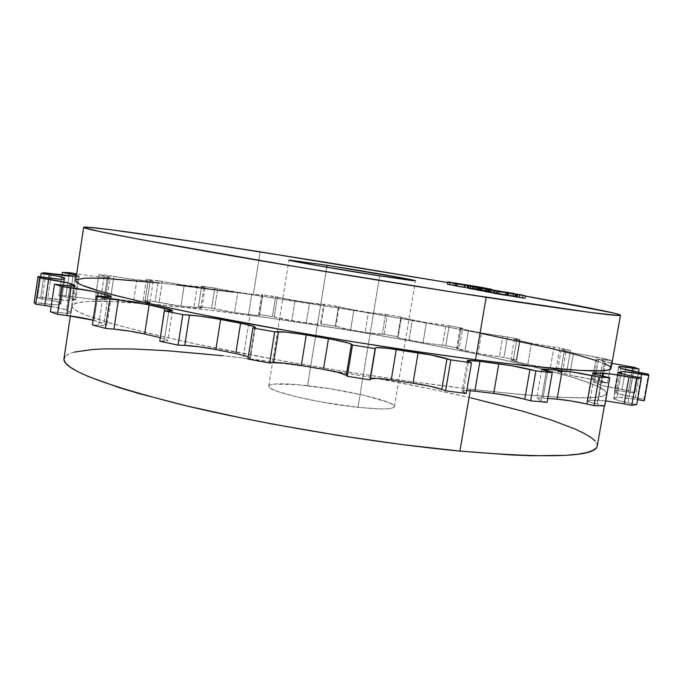 <?xml version="1.0" encoding="UTF-8"?>
<svg xmlns="http://www.w3.org/2000/svg" width="683" height="683" viewBox="0 0 683 683"><rect width="100%" height="100%" fill="white"/><g stroke="black" fill="none" stroke-linecap="round" stroke-linejoin="round"><path stroke-width="0.51" stroke-dasharray="3.42 2.56" d="M307.538 385.682C283.684 383.103 270.741 383.231 268.735 386.083C265.696 390.633 317.339 403.183 357.96 407.324L379.68 275.881L357.96 407.324L320.045 401.758L296.328 396.78L278.613 391.786L272.918 389.549L269.614 387.603L268.743 386.006L270.297 384.836L274.139 384.102L297.096 384.64L330.452 388.823L364.133 395.329L388.004 402.244L392.273 404.268L394.287 406.001L393.92 407.392L391.103 408.357L385.895 408.861L378.442 408.861L357.96 407.324C380.986 409.629 393.143 409.407 394.424 406.667C396.191 401.664 346.298 389.873 307.538 385.682L326.781 267.232L307.538 385.682M611.054 368.291C610.824 362.272 556.303 348.475 486.39 334.457C415.571 320.318 330.145 305.864 253.265 294.894L260.112 251.839L253.265 294.894L358.882 311.235L422.137 322.231L481.822 333.543M447.766 282.583L525.381 296.089L447.766 282.583M597.249 446.033C598.077 434.064 544.616 415.452 475.368 398.906C405.215 382.258 320.114 367.386 243.216 358.071L250.021 315.29C345.76 328.224 456.415 348.023 531.861 366.395C579.543 377.947 604.455 386.945 606.598 393.399C605.48 400.597 560.103 399.214 470.476 389.242L470.228 390.71L470.476 389.242L411.9 381.618L348.501 372.081L284.444 361.222L196.363 344.078L148.151 333.167L111.116 323.409L86.331 315.239L78.562 311.832L73.79 308.912L71.903 306.471L72.74 304.516L76.137 303.03L81.917 302.006L89.874 301.434L111.585 301.536L155.844 304.473L210.151 310.202L270.681 318.15L355.587 331.306L418.739 342.499L478.279 354.306L530.956 366.173L572.926 377.434L592.724 384.179L599.614 387.21L604.259 389.95L606.461 392.366L606.043 394.398L602.858 396.012L596.763 397.164L587.653 397.796L560.214 397.378L520.728 394.552L470.476 389.242C386.151 379.296 272.91 360.539 192.427 343.242C111.227 325.193 71.041 312.729 71.877 305.839C75.232 300.768 98.292 299.905 141.065 303.252C172.628 305.719 208.947 309.732 250.021 315.29L243.216 358.071L222.991 355.758M478.877 289.293L490.642 291.581L467.283 287.91L472.141 288.696L472.542 286.365L472.141 288.696L475.744 289.182L474.881 288.969L475.283 286.612L474.881 288.969L487.269 291.086L487.645 288.875L487.269 291.086L491 291.607L488.977 291.18L489.378 288.832L488.977 291.18L478.877 289.293L479.261 287.048L478.877 289.293L480.431 289.592L478.877 289.293M465.439 287.603L464.56 287.449M459.821 286.621L458.182 286.314M457.166 286.126L456.517 285.998M447.485 284.256L481.122 289.729L480.431 289.592L480.823 287.304L480.431 289.592L481.122 289.729L480.567 289.652L480.96 287.321L480.567 289.652L479.543 289.49L479.944 287.159L479.543 289.49L453.025 285.221L453.418 282.882L453.025 285.221L450.584 284.802L450.976 282.463L450.584 284.802L449.226 284.538L449.619 282.207L449.226 284.538L447.485 284.256M477.041 289.831L469.793 288.508L474.463 289.199L474.847 286.954L474.463 289.199L492.025 292.162L476.401 289.729M506.846 294.663L479.978 290.488L488.166 291.897L485.263 291.419L488.166 291.897L488.516 289.421L488.106 291.863L480.081 290.506L480.499 288.072L480.081 290.506L480.764 290.599L481.174 288.192L480.764 290.599L482.907 290.941L483.308 288.559L482.907 290.941L513.65 295.901L514.043 293.647L513.65 295.901L506.846 294.663L507.247 292.315L506.846 294.663L507.734 294.834L506.846 294.663M477.016 289.976L508.502 294.996L507.734 294.834L508.143 292.461L507.734 294.834L508.528 294.996L508.937 292.58L508.528 294.996L508.05 294.928L508.468 292.512L508.05 294.928L507.358 294.825L507.776 292.401L507.358 294.825L482.676 290.838L483.086 288.414L482.676 290.838L479.065 290.266L479.475 287.842L479.065 290.266L477.016 289.976M515.332 296.285L488.243 292.085L496.558 293.511L493.596 293.024L496.558 293.511L496.9 291.009L496.481 293.477L488.354 292.111L488.772 289.643L488.354 292.111L489.028 292.196L489.446 289.763L489.028 292.196L491.197 292.546L491.606 290.13L491.197 292.546L522.264 297.549L522.657 295.269L522.264 297.549L515.332 296.285L515.742 293.921L515.332 296.285L516.237 296.465L515.332 296.285M485.468 291.59L517.057 296.635L516.237 296.465L516.655 294.066L516.237 296.465L517.057 296.635L517.475 294.185L517.057 296.635L516.579 296.567L516.997 294.125L516.579 296.567L515.878 296.456L516.305 294.014L515.878 296.456L490.94 292.435L491.359 289.985L490.94 292.435L487.295 291.854L487.713 289.404L487.295 291.854L485.237 291.564M515.025 296.584L525.005 298.258L515.025 296.584L515.452 294.108L515.025 296.584L512.702 296.132L515.025 296.584M519.336 297.344L517.099 296.977L519.319 297.404L517.099 296.977L517.526 294.501L517.099 296.977L519.336 297.344M505.71 295.278L504.216 295.03M493.57 293.178L512.976 296.251L510.653 295.807L512.702 296.132L513.129 293.664L512.702 296.132L510.653 295.807L511.063 293.4L510.653 295.807L512.976 296.251L513.403 293.775L512.976 296.251L498.556 293.929L498.983 291.445L498.556 293.929L495.593 293.459L496.02 290.975L495.593 293.459L493.57 293.178M110.108 277.332L98.83 274.626L104.277 275.736L100.93 297.848L95.5 296.678L98.83 274.626L108.699 275.505L113.856 276.47L110.535 298.317L113.856 276.47L136.839 279.91L133.518 301.647L136.839 279.91L148.091 281.089L144.787 302.603L148.091 281.089L153.24 281.268L150.311 280.32L147.058 301.476L150.311 280.32L146.393 279.415L153.188 281.191L131.776 279.304L108.699 275.505L105.387 297.31L133.518 301.647L149.961 302.578L143.157 300.486L146.393 279.415L162.315 281.627L159.088 302.569L162.315 281.627L184.222 285.195L180.969 306.129L184.222 285.195L197.174 286.834L193.929 307.606L197.174 286.834L205.105 287.389L204.012 286.92L200.819 307.359L204.012 286.92L201.605 286.228L205.105 287.364L181.576 284.845L158.251 280.79L155.032 301.673L180.969 306.129L201.895 307.922L198.429 306.573L201.605 286.228L217.706 288.696L214.522 308.972L217.706 288.696L237.778 292.23L234.559 312.583L237.778 292.23L251.779 294.219L248.561 314.479L251.779 294.219L262.605 295.09L259.42 315.059L262.605 295.09L261.666 294.629L262.767 295.252L261.657 295.338L251.779 294.219L229.24 290.907L214.778 287.995L211.602 308.204L234.559 312.583L248.561 314.479C255.476 315.392 259.147 315.64 259.583 315.239L258.498 314.496L261.666 294.629L277.375 297.225L274.19 317.1L277.375 297.225L295.047 300.605L291.82 320.626L295.047 300.605L309.553 302.859L306.317 322.846L309.553 302.859L323.785 304.456L320.575 324.194L323.785 304.456L324.271 304.225L321.112 304.387L309.553 302.859L286.723 299.205L275.599 296.695L272.432 316.485L291.82 320.626L306.317 322.846C314.624 324.075 319.379 324.527 320.575 324.194L321.078 323.862L324.271 304.225L339.109 306.872L335.891 326.576L339.109 306.872L353.896 309.971L350.627 329.898L353.896 309.971L368.402 312.413L365.115 332.356L368.402 312.413L385.536 314.675L382.258 334.439L385.536 314.675L387.415 314.684L368.402 312.413L346.059 308.554L338.495 306.513L335.285 326.141L350.627 329.898L365.115 332.356L384.153 334.354L387.415 314.684L401.493 317.125L400.938 317.288L397.643 337.086L400.938 317.288L412.37 320.011L409.015 340.083L412.37 320.011L426.405 322.555L423.025 342.704L426.405 322.555L445.922 325.432L442.541 345.47L445.922 325.432L449.166 325.697L426.405 322.555L405.275 318.62L401.322 317.621L400.938 317.288L401.493 317.125L398.215 336.839L397.557 337.171C397.899 337.718 401.715 338.683 409.015 340.083L423.025 342.704L445.794 345.649L449.166 325.697L462.664 328.216L460.914 328.173L457.499 348.304L460.914 328.173L460.069 328.284L468.47 330.401L464.995 350.849L468.47 330.401L481.524 332.962L478.006 353.546L481.524 332.962L502.876 336.395L499.341 356.961L502.876 336.395L507.46 336.924L484.17 333.475L464.064 329.479L460.257 328.199L462.664 328.216L459.258 348.262L456.645 348.492L478.006 353.546L503.934 357.405L507.46 336.924L519.848 339.434L516.886 339.178L513.309 359.89L516.886 339.178L514.427 339.195L520.002 340.783L516.365 361.845L520.002 340.783L531.468 343.259L527.788 364.517L531.468 343.259L553.964 347.169L550.242 368.496L553.964 347.169L559.838 347.963L536.556 344.292L517.996 340.33L514.769 339.084L519.848 339.434L516.288 360.078L510.833 360.043L527.788 364.517L556.116 369.238L559.838 347.963L570.51 350.379L566.318 349.875L570.51 350.379L566.745 371.859L562.544 371.424L566.318 349.875L561.255 349.636L564.389 350.712L561.324 349.576L566.318 349.875L562.544 371.424L557.456 371.373L560.547 372.628L564.389 350.712L573.549 352.983L564.389 350.712L561.153 369.153L560.547 372.628L569.665 375.146L573.549 352.983L596.259 357.26L592.315 379.594L596.259 357.26L603.32 358.327L573.549 352.983L569.665 375.146L599.367 380.636L603.32 358.327L611.516 360.504L606.128 359.745L602.116 382.369L606.128 359.745L597.301 359.062L598.521 359.642L594.458 382.634L598.521 359.642L604.566 361.555L600.434 384.845L604.566 361.555L611.934 363.347L597.309 359.087L611.516 360.504L607.503 383.078L602.116 382.369C596.515 381.643 593.561 381.498 593.262 381.925L600.434 384.845C604.6 386.245 611.797 387.833 622.017 389.592L630.042 390.941L634.78 393.024L628.334 392.025C619.694 390.736 615.059 390.377 614.418 390.958L616.467 392.87C618.311 393.997 624.595 395.594 635.318 397.668L643.924 399.282L644.282 400.793L643.924 399.282L618.405 393.732L616.467 392.87L614.461 390.889L619.763 390.907L634.78 393.024L638.468 372.423L634.78 393.024L630.042 390.941L603.798 385.861L593.262 381.968L597.343 381.831L607.503 383.078L599.367 380.636L603.32 358.327L611.516 360.504L607.503 383.078L599.367 380.636L574.053 376.231L557.507 371.501L566.745 371.859L556.116 369.238L559.838 347.963L570.51 350.379L566.745 371.859L556.116 369.238L535.745 366.173L514.367 361.358L510.841 360.018L516.288 360.078L503.934 357.405L507.46 336.924L519.848 339.434L516.288 360.078L503.934 357.405L483.47 354.605L460.598 349.867L456.645 348.518L459.258 348.262L445.794 345.649L449.166 325.697L462.664 328.216L459.258 348.262L445.794 345.649L423.025 342.704L401.937 338.614L398.01 337.496L397.643 337.086L398.215 336.839L384.153 334.354L387.415 314.684L401.493 317.125L398.215 336.839L384.153 334.354L377.955 334.183L365.115 332.356L342.806 328.438L335.285 326.141L321.078 323.862L324.271 304.225L338.495 306.513L335.285 326.141L321.078 323.862L317.885 324.254L306.317 322.846L283.513 319.217L272.432 316.485L258.498 314.496L261.666 294.629L275.599 296.695L272.432 316.485L258.498 314.496L259.574 315.264L258.456 315.435L248.561 314.479L226.03 311.286L211.602 308.204L198.429 306.573L201.605 286.228L214.778 287.995L211.602 308.204L198.429 306.573L201.698 308.05L193.929 307.606L172.517 304.994L155.032 301.673L143.157 300.486L146.393 279.415L158.251 280.79L155.032 301.673L143.157 300.486L149.449 302.202L149.876 302.663L148.271 302.808L125.527 300.751L105.387 297.31L95.5 296.678L98.83 274.626L108.699 275.505L105.387 297.31L95.5 296.678L106.71 299.7L93.212 299.478L65.969 295.637L58.909 295.679L61.931 275.411L58.909 295.679L70.938 298.053L75.711 299.641L66.174 300.383L40.749 297.182L37.48 298.027L40.613 276.905L37.48 298.027L54.802 301.135L61.035 303.269L59.464 304.755L56.638 304.866L34.15 302.441L41.492 303.423L45.326 277.571L41.492 303.423C52.48 304.823 58.644 305.199 59.984 304.55L63.775 279.168L59.984 304.55L61.035 303.269L64.774 278.237L61.06 303.201C60.514 302.338 55.383 301.066 45.659 299.393L48.835 278.049L45.659 299.393L37.48 298.027L40.749 297.182L47.682 298.249L51.302 273.9L47.682 298.249C58.286 299.828 65.517 300.546 69.376 300.409L72.97 276.402L69.376 300.409L74.78 299.982L78.34 276.299L76.3 276.342L78.34 276.299L74.78 299.982L75.719 299.7C75.514 299.128 72.21 298.223 65.807 296.985L68.915 276.188L65.807 296.985L58.909 295.679L65.969 295.637L72.116 296.704L75.565 273.712L72.116 296.704L95.159 299.581L98.6 276.811L76.667 273.9L98.6 276.811L95.159 299.581L103.953 299.914L107.368 277.409L98.6 276.811L107.368 277.409L103.953 299.914L106.719 299.666L100.93 297.848L104.277 275.736L109.937 277.17L107.368 277.409L110.108 277.332L106.719 299.666M69.41 272.654L65.969 295.637L69.41 272.654M44.361 272.816L40.749 297.182L44.361 272.816M643.924 399.282L648.423 374.233L643.924 399.282M630.042 390.941L634.259 367.36L630.042 390.941M79.262 276.128L76.479 275.147L79.254 276.077L78.34 276.299L79.262 276.128L75.719 299.7M596.865 360.744L603.849 363.313M610.875 367.497L611.054 368.265M75.659 280.593L76.47 279.646M159.165 282.941L176.325 284.862M233.057 292.076L253.265 294.894C160.659 281.669 77.725 273.61 75.659 280.611M51.182 306.53L65.363 309.638L71.152 312.66L66.695 313.215L50.405 311.73L57.585 312.498L61.675 285.093L57.585 312.498C66.157 313.386 70.691 313.471 71.177 312.771L70.656 312.276L74.584 286.057L70.656 312.276L66.464 310.091L70.084 285.946L66.464 310.091C64.356 309.117 59.259 307.931 51.182 306.53M93.067 320.199L106.941 324.971L103.807 325.543L92.359 324.912L98.591 325.347L102.971 296.456L98.591 325.347C103.944 325.697 106.727 325.578 106.932 324.988L103.978 323.52L108.034 296.806L103.978 323.52L94.041 320.481L97.746 295.97L94.041 320.481L93.067 320.199M160.317 337.718L166.712 339.639L167.83 340.586L159.779 341.193L164.202 341.176L168.863 311.064L164.202 341.176L167.847 340.535C167.805 339.861 165.295 338.922 160.317 337.718M248.279 356.722L250.379 358.165L247.912 359.036L249.799 358.498L254.716 327.609L249.799 358.498L250.405 358.088L248.279 356.722M466.258 393.476L462.143 390.992L466.771 390.488C463.808 390.386 462.254 390.574 462.126 391.052L463.228 391.999L468.418 361.512L463.228 391.999L466.258 393.476M547.057 402.355L539.075 399.854L536.71 398.326L540.509 397.933L547.74 398.445L542.994 398.078L547.638 371.467L542.994 398.078C538.955 397.779 536.847 397.89 536.667 398.42C536.625 398.898 538.136 399.615 541.209 400.562L546.34 371.117L541.209 400.562L547.057 402.355M604.788 405.975L591.598 402.586L587.815 400.938L589.967 400.34L605.693 400.87L598.496 400.315L602.773 376.171L598.496 400.315L589.967 400.34L594.611 374.088L589.967 400.34L587.764 400.759C587.824 401.442 590.932 402.543 597.07 404.08L602.047 376.009L597.07 404.08L604.788 405.975M636.676 404.652L618.866 400.639L613.744 398.59L619.336 397.233L637.58 399.623L637.034 399.529L640.91 377.912L637.034 399.529C626.123 397.677 619.447 396.96 617.005 397.369L621.231 373.644L617.005 397.369L614.017 398.343L618.576 372.696L613.744 398.548C614.077 399.401 618.866 400.836 628.095 402.833L632.842 376.299L628.095 402.833L636.676 404.652M622.017 389.592L626.226 366.02L622.017 389.592M628.334 392.025L632.057 371.176L628.334 392.025M614.529 391.163L618.849 366.908L614.529 391.163M616.467 392.87L620.847 368.274L616.467 392.87M635.318 397.668L639.8 372.67L635.318 397.668M597.258 445.99L597.207 444.488L595.192 441.03M470.843 397.839L431.921 389.173L369.879 377.11L306.052 366.592L243.216 358.071C150.593 346.844 67.096 344.352 63.946 358.703M74.379 352.095L68.471 354.11L64.919 356.628M523.315 295.372L522.888 297.848L523.315 295.372M505.642 295.244L506.077 292.742L505.642 295.244M497.028 293.784L497.455 291.291L497.028 293.784M497.933 293.895L498.351 291.453L497.933 293.895M500.05 294.236L500.46 291.812L500.05 294.236M517.543 294.142L517.125 296.576L517.543 294.142M509.031 292.537L508.622 294.945L509.031 292.537M489.754 291.846L490.146 289.558L489.754 291.846M491.094 291.957L491.504 289.558L491.094 291.957M472.115 288.747L472.525 286.365L472.115 288.747M477.759 289.951L478.151 287.637L477.759 289.951M478.074 289.985L478.467 287.68L478.074 289.985M470.502 288.661L470.911 286.254L470.502 288.661M472.798 288.935L473.182 286.664L472.798 288.935M475.94 289.43L489.156 291.632L489.557 289.276L489.583 291.726L475.94 289.43L476.35 287.039L475.94 289.43L487.986 291.504L488.396 289.097L487.986 291.504L489.574 291.726L475.94 289.43M480.952 287.244L480.559 289.558L480.952 287.244M470.519 288.115L481.788 289.925L482.155 287.756L481.788 289.925L487.978 291.06L470.519 288.115L470.911 285.767L470.519 288.115L473.421 288.67L473.814 286.322L473.421 288.67L475.001 288.969L485.434 290.702L485.826 288.422L485.434 290.702L487.969 291.06L488.354 288.824L487.969 291.06L486.245 290.702L486.629 288.465L486.245 290.702L470.519 288.115M488.371 288.713L487.978 291.06M468.82 287.842L472.064 288.465L472.448 286.211L472.064 288.465L473.217 288.713L463.74 287.244L454.596 285.562L468.82 287.842L469.178 285.699L468.82 287.842L455.621 285.716L456.005 283.419L455.621 285.716L455.185 285.648L455.578 283.334L455.185 285.648L454.596 285.562L454.998 283.214L454.605 285.571L455.245 285.699L455.646 283.351L455.245 285.699L457.55 286.143L457.943 283.829L457.55 286.143L462.75 287.082L463.74 287.244L464.141 284.879L463.74 287.244L470.339 288.311L470.741 285.946L470.339 288.311L473.208 288.713L468.82 287.842M268.735 386.083L288.96 260.052M604.361 405.967L606.598 393.399M561.255 349.636L557.456 371.373M514.427 339.195L510.833 360.043M597.301 359.062L593.262 381.925M618.73 366.754L614.418 390.958M618.38 372.474L613.744 398.548M592.648 373.123L587.764 400.759M541.73 369.307L536.667 398.42M467.283 360.752L462.126 391.052M255.305 327.328L250.405 358.088M172.466 310.731L167.847 340.535M111.261 296.516L106.932 324.988M75.215 285.844L71.177 312.771M64.8 278.194L61.06 303.201M153.24 281.268L149.961 302.578M205.105 287.389L201.895 307.922M262.767 295.235L259.583 315.239M400.853 317.347L397.557 337.171M460.069 328.284L456.645 348.492M70.349 315.973L71.877 305.839M394.424 406.667L415.452 280.773M496.848 293.741L497.275 291.248M488.243 292.085L488.661 289.618M479.978 290.488L480.397 288.047M492.025 292.162L492.409 289.916M469.793 288.508L470.203 286.109M489.583 291.726L489.993 289.327M481.122 289.729L481.524 287.406M475.744 289.182L476.119 286.937M491 291.607L491.359 289.532M473.217 288.713L473.618 286.356"/><path stroke-width="1.02" d="M327.089 265.303L326.781 267.232L327.089 265.303L408.519 279.134L415.221 280.636L412.421 280.593L379.68 275.881C339.118 269.606 286.578 260.402 288.96 260.052L327.089 265.303C365.789 271.33 416.485 280.158 415.452 280.764L379.68 275.881L317.569 265.644L288.969 260.044L327.089 265.303M611.054 368.265L610.551 369.025L607.452 370.118L601.441 370.749L580.302 370.442L525.722 365.738L475.522 359.71C565.08 370.843 610.26 373.703 611.054 368.291L620.471 315.239C620.36 316.869 575.59 310.885 486.176 297.293L475.522 359.71L416.937 351.6L353.47 341.841L289.31 331.05L200.99 314.547L152.582 304.362L115.367 295.491L101.323 291.675L82.532 285.426L77.683 283.018L75.659 280.593M83.65 227.337L75.659 280.611C75.079 285.793 115.538 296.84 197.037 313.753C277.793 330.077 391.231 348.808 475.522 359.71L486.176 297.293C401.963 284.367 288.124 265.678 206.778 251.438C124.648 236.924 83.608 228.89 83.65 227.328C84.965 225.364 167.523 237.249 260.112 251.839L447.766 282.583L323.033 261.879L201.365 242.747L110.655 229.719L87.526 227.183L83.744 227.49L98.967 231.409L141.663 239.75L299.581 267.284L457.738 292.887L590.505 312.473L617.159 315.418L620.198 314.974L612.788 312.857L525.381 296.089C580.183 305.864 620.488 313.745 620.471 315.239M64.919 356.628L63.929 359.651L65.645 363.177L70.238 367.181L77.819 371.663L88.474 376.589L119.047 387.577L138.854 393.519L186.681 405.924L243.498 418.397L274.267 424.391L338.094 435.404L401.356 444.488L459.924 451.087L470.228 390.71L459.924 451.087C549.687 458.643 595.456 456.953 597.249 446.033L604.361 405.967M456.517 285.998L465.439 287.603M464.56 287.449L464.969 285.076L490.266 289.114L480.952 287.244L447.877 281.925L464.969 285.076L464.56 287.449L459.821 286.621M458.182 286.314L457.166 286.126M456.466 285.989L447.485 284.256L447.877 281.925L491.401 289.25L447.877 281.925L447.485 284.256L456.466 285.989L456.867 283.633L456.466 285.989M476.401 289.729L468.29 288.303L468.7 285.895L492.417 289.746L474.318 286.647L492.434 289.754L468.7 285.895L468.29 288.303L477.041 289.831M485.263 291.419L477.024 289.985L477.477 290.079L477.887 287.645L477.426 287.543L514.068 293.477L477.887 287.645L477.477 290.079L485.263 291.419M485.673 289.114L522.691 295.099L485.673 289.114L522.691 295.099L486.134 289.208L485.715 291.675L486.134 289.208L485.656 289.105L485.237 291.564L493.596 293.024L485.254 291.573M525.005 298.258L519.336 297.344L525.005 298.258L525.44 295.773L493.997 290.685L525.44 295.773L525.005 298.258M519.319 297.404L505.736 295.15L515.067 296.653L515.494 294.168L515.067 296.653L517.304 297.088L517.74 294.595L517.304 297.088L519.319 297.404L519.754 294.919L519.319 297.404M504.216 295.03L493.57 293.178L494.21 293.314L494.637 290.821L494.21 293.314L505.71 295.278L506.137 292.776L505.71 295.278M61.931 275.411L62.384 272.406L69.41 272.654L62.384 272.406L76.479 275.147L69.299 273.67L68.915 276.188L69.299 273.67L62.384 272.406L61.931 275.411M40.613 276.905L41.142 273.328L44.361 272.816L41.142 273.328L58.49 276.367L64.774 278.237L63.263 279.296L60.454 279.27L37.983 276.538L34.15 302.441L35.678 304.183L39.571 277.913L37.983 276.538L39.571 277.913L67.6 282.771L75.19 285.75L70.776 285.998L54.503 284.222L50.405 311.73L57.551 314.368L61.718 286.501L54.503 284.222L61.718 286.501L93.349 291.445L110.928 296.183L110.911 296.721L108.17 296.815L96.747 295.876L92.359 324.912L105.395 328.344L109.852 299L96.747 295.876L109.852 299L130.214 301.476L145.931 304.174L172.236 310.432L170.759 311.081L164.458 310.902L159.779 341.193L178.058 345.137L182.805 314.624L164.458 310.902L182.805 314.624L199.88 316.169L216.648 318.739L244.275 324.024L254.213 326.585L255.28 327.379L252.864 327.942L247.912 359.036L269.7 363.049L274.703 331.853L252.864 327.942L274.703 331.853L286.057 332.169L301.937 334.269L332.689 339.511L348.893 343.148L352.462 344.992L347.314 376.307L369.973 379.876L375.155 348.612L352.462 344.992L375.155 348.612L375.505 347.886L377.255 347.545L388.277 348.415L430.862 354.981L450.831 359.898L445.589 390.796L466.258 393.476L471.501 362.758L450.831 359.898L471.501 362.758L467.496 361.051L467.829 360.487L479.953 361.358L510.782 365.601L535.907 370.886L530.7 400.819L547.057 402.355L552.24 372.713L535.907 370.886L552.24 372.713L541.884 369.537L542.362 369.059L548.014 369.307L572.072 371.979L599.085 377.05L594.031 405.617L604.788 405.975L609.799 377.75L599.085 377.05L609.799 377.75L596.541 374.66L592.759 373.012L610.551 373.925L636.573 378.339L631.741 405.343L636.676 404.652L641.448 378.015L636.573 378.339L641.448 378.015L623.57 374.267L618.388 372.508L621.573 371.706L625.876 371.876L648.841 375.394L644.282 400.793L637.58 399.623L644.282 400.793L648.841 375.394L648.423 374.233L648.841 375.394L641.585 374.147L640.91 377.912L641.585 374.147C630.657 372.312 623.989 371.492 621.573 371.706L621.231 373.644L621.573 371.706L618.38 372.474C618.755 373.14 623.57 374.412 632.842 376.299L641.448 378.015L636.676 404.652L631.741 405.343L624.168 403.849L631.741 405.343L636.573 378.339L628.983 376.914L624.168 403.849L628.983 376.914C617.389 374.771 608.835 373.541 603.294 373.208L602.773 376.171L603.294 373.208L594.816 372.884L594.611 374.088L594.816 372.884L592.648 373.123C592.742 373.635 595.875 374.6 602.047 376.009L609.799 377.75L604.788 405.975L594.031 405.617L586.834 403.995L594.031 405.617L599.085 377.05L591.862 375.53L586.834 403.995L591.862 375.53C580.644 373.234 570.715 371.62 562.092 370.69L557.097 399.162L571.005 400.947L586.834 403.995C575.658 401.544 565.746 399.939 557.097 399.162L562.092 370.69L548.014 369.307L547.638 371.467L548.014 369.307L541.73 369.307L552.24 372.713L547.057 402.355L530.7 400.819L524.766 399.214L530.7 400.819L535.907 370.886L529.931 369.435L524.766 399.214L529.931 369.435C520.386 367.198 510.005 365.311 498.795 363.8L493.707 393.408L509.885 395.918L524.766 399.214C515.272 396.755 504.916 394.817 493.707 393.408L498.795 363.8L479.953 361.358L474.856 391.18L493.707 393.408L474.856 391.18L479.953 361.358C471.97 360.351 467.744 360.146 467.283 360.752L471.501 362.758L466.258 393.476L445.589 390.796L441.799 389.387L445.589 390.796L450.831 359.898L446.989 358.677L441.799 389.387L446.989 358.677C440.458 356.757 430.828 354.801 418.098 352.812L413.002 383.163L429.761 386.177L441.799 389.387C435.319 387.184 425.722 385.11 413.002 383.163L418.098 352.812L396.302 349.517L391.222 379.961L413.002 383.163L391.222 379.961L396.302 349.517C383.795 347.69 376.871 347.143 375.505 347.886L370.374 378.903L376.606 378.365L391.222 379.961C378.732 378.203 371.783 377.844 370.374 378.903L375.505 347.886L369.973 379.876L370.374 378.903L369.973 379.876L347.314 376.307L346.281 375.274L347.314 376.307L352.462 344.992L351.395 344.172L346.281 375.274L351.395 344.172C348.885 342.806 341.235 340.996 328.455 338.759L323.469 369.332L338.768 372.534L346.281 375.274C343.831 373.601 336.224 371.62 323.469 369.332L328.455 338.759L306.249 334.977L301.305 365.499L323.469 369.332L301.305 365.499L306.249 334.977C293.331 332.826 284.085 331.75 278.519 331.733L273.55 362.69L284.666 363.177L301.305 365.499C288.405 363.356 279.151 362.417 273.55 362.69L278.519 331.733L274.703 331.853L269.7 363.049L273.55 362.69L269.7 363.049L247.912 359.036L252.864 327.942L255.305 327.328C254.921 326.474 250.004 325.125 240.57 323.29L235.772 353.529L248.279 356.722L235.772 353.529L240.57 323.29L220.618 319.465L215.879 349.542L235.772 353.529L215.879 349.542L220.618 319.465C208.819 317.271 198.446 315.819 189.49 315.094L184.76 345.402L199.265 346.793L215.879 349.542C204.115 347.263 193.741 345.888 184.76 345.402L189.49 315.094L182.805 314.624L178.058 345.137L184.76 345.402L178.058 345.137L159.779 341.193L164.458 310.902L172.466 310.731C172.398 310.21 169.811 309.382 164.697 308.255L160.317 337.718L164.697 308.255L149.142 304.84L144.659 333.987L160.146 337.675L144.659 333.987L149.142 304.84L118.381 299.931L113.941 329.129L129.924 331.17L144.659 333.987C135.243 331.853 125.006 330.231 113.941 329.129L118.381 299.931L109.852 299L105.395 328.344L113.941 329.129L105.395 328.344L92.359 324.912L96.747 295.876L102.971 296.456C108.307 296.934 111.073 296.951 111.261 296.516L108.264 295.287L108.034 296.806L108.264 295.287L98.258 292.589L97.746 295.97L98.258 292.589C91.864 290.975 82.771 289.361 70.989 287.739L66.832 315.512L93.067 320.199C86.519 318.474 77.768 316.912 66.832 315.512L70.989 287.739L61.718 286.501L57.551 314.368L66.832 315.512L57.551 314.368L50.405 311.73L54.503 284.222L61.675 285.093C70.247 286.1 74.763 286.348 75.215 285.836L74.678 285.443L74.584 286.057L74.678 285.443L70.434 283.624L70.084 285.946L70.434 283.624C67.258 282.48 59.993 281.037 48.647 279.279L44.745 305.506L51.182 306.53L44.745 305.506L48.647 279.279L39.571 277.913L35.678 304.183L44.745 305.506L35.678 304.183L34.15 302.441L37.983 276.538L45.326 277.571C56.313 279.074 62.46 279.603 63.775 279.168L64.8 278.194C64.228 277.511 59.071 276.35 49.338 274.686L48.835 278.049L49.338 274.686L41.142 273.328L40.613 276.905M639.066 369.119L638.468 372.423L639.066 369.119L634.259 367.36L639.066 369.119L632.603 368.111L639.066 369.119M76.667 273.9L69.41 272.654L76.667 273.9M76.3 276.342L64.706 275.744L44.361 272.816L76.3 276.342M648.423 374.233L621.539 368.598L618.849 366.908L619.268 366.592L632.603 368.111L632.057 371.176L632.603 368.111C623.963 366.788 619.336 366.336 618.73 366.754L620.847 368.274C622.725 369.204 629.043 370.673 639.8 372.67L648.423 374.233M634.259 367.36L611.934 363.347L634.259 367.36M481.822 333.543L550.156 348.176L576.896 354.844L596.865 360.744M603.849 363.313L608.579 365.584L610.875 367.497M76.47 279.646L85.512 278.118L103.304 278.28L159.165 282.941M176.325 284.862L233.057 292.076M466.771 390.488L474.856 391.18L466.771 390.488M547.74 398.445L557.097 399.162L547.74 398.445M605.693 400.87L624.168 403.849L605.693 400.87M70.349 315.973L63.946 358.703C62.588 369.153 102.194 384.58 182.771 404.993C262.673 424.339 375.53 443.13 459.924 451.087L510.278 454.895L531.553 455.732L565.353 455.356L577.681 454.221L586.953 452.505L593.228 450.276L596.601 447.587L597.258 445.99M595.192 441.03L590.744 437.291L584.033 433.304L575.257 429.129L552.24 420.369L523.118 411.328L470.843 397.839M222.991 355.758L166.123 350.652L132.733 348.979L104.388 348.893L92.529 349.5L74.379 352.095M498.351 291.453L525.44 295.773L498.317 291.47M489.122 289.703L496.976 291.043L489.113 289.737M481.174 288.166L514.043 293.647L481.174 288.166M488.396 289.097L476.35 287.039L488.396 289.097M473.814 286.322L488.379 288.713L473.814 286.322M456.013 283.368L473.618 286.356L456.013 283.368M493.57 293.178L493.997 290.685M477.016 289.976L477.426 287.543M467.257 288.072L467.667 285.673"/></g></svg>
